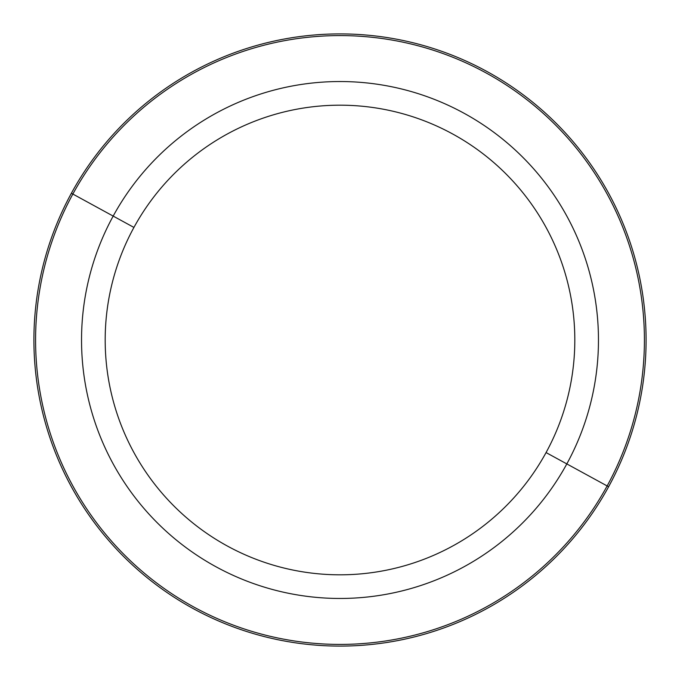 <?xml version="1.0" encoding="UTF-8"?>
<svg xmlns="http://www.w3.org/2000/svg" width="680" height="680" viewBox="0 0 680 680"><rect width="100%" height="100%" fill="white"/><g stroke="black" fill="none" stroke-linecap="round" stroke-linejoin="round"><path stroke-width="1.02" d="M546.065 452.574A234.804 234.804 0 0 1 227.426 546.065A234.804 234.804 0 0 1 133.934 227.426A234.804 234.804 0 0 1 452.574 133.934A234.804 234.804 0 0 1 546.065 452.574L566.822 463.913A258.459 258.459 0 0 1 216.087 566.822A258.459 258.459 0 0 1 113.177 216.087L133.934 227.426A234.804 234.804 0 0 0 227.426 546.065A234.804 234.804 0 0 0 546.065 452.574A234.804 234.804 0 0 0 452.574 133.934A234.804 234.804 0 0 0 133.934 227.426L113.177 216.087A258.459 258.459 0 0 1 463.913 113.177A258.459 258.459 0 0 1 566.822 463.913L546.065 452.574M608.617 486.744A306.085 306.085 0 0 0 486.744 71.383A306.085 306.085 0 0 0 71.383 193.256A306.085 306.085 0 0 0 193.256 608.617A306.085 306.085 0 0 0 608.617 486.744A306.085 306.085 0 0 1 193.256 608.617A306.085 306.085 0 0 1 71.383 193.256L72.853 194.055A304.419 304.419 0 0 1 485.945 72.853A304.419 304.419 0 0 1 607.146 485.945L566.822 463.913A258.459 258.459 0 0 0 463.913 113.177A258.459 258.459 0 0 0 113.177 216.087L72.853 194.055L113.177 216.087A258.459 258.459 0 0 0 216.087 566.822A258.459 258.459 0 0 0 566.822 463.913L607.146 485.945A304.419 304.419 0 0 1 194.055 607.146A304.419 304.419 0 0 1 72.853 194.055A304.419 304.419 0 0 0 194.055 607.146A304.419 304.419 0 0 0 607.146 485.945L608.617 486.744L607.146 485.945A304.419 304.419 0 0 0 485.945 72.853A304.419 304.419 0 0 0 72.853 194.055L71.383 193.256A306.085 306.085 0 0 1 486.744 71.383A306.085 306.085 0 0 1 608.617 486.744"/></g></svg>
